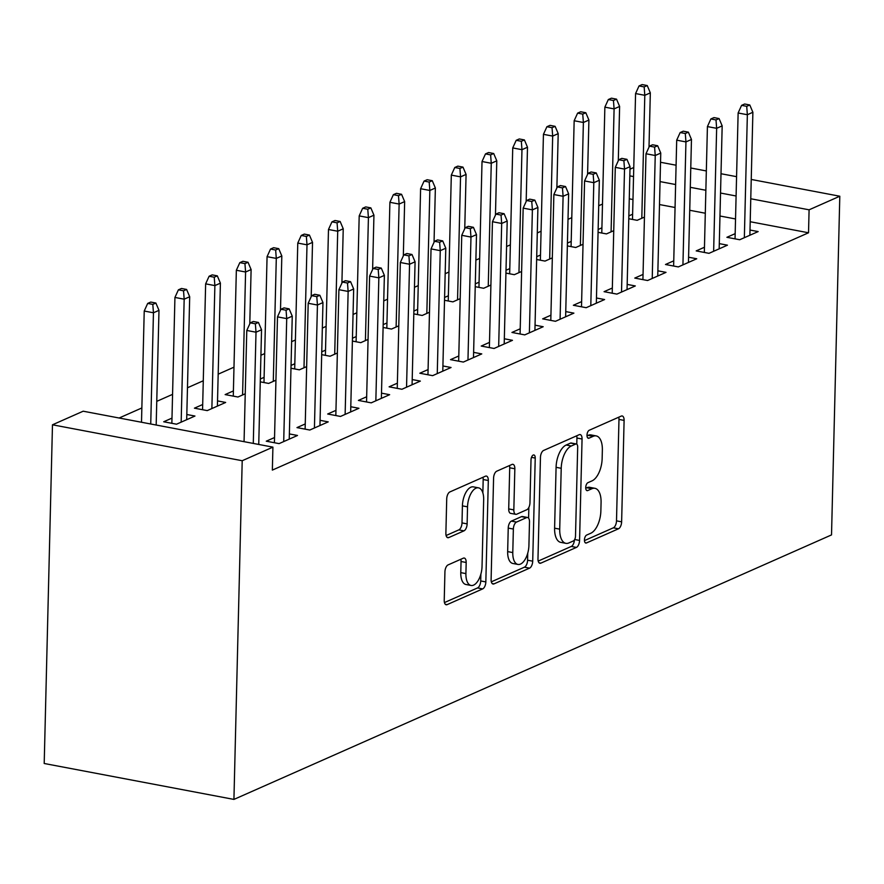 <?xml version="1.0" encoding="UTF-8"?>
<svg xmlns="http://www.w3.org/2000/svg" width="884" height="884" viewBox="0 0 884 884"><rect width="100%" height="100%" fill="white"/><g stroke="black" fill="none" stroke-linecap="round" stroke-linejoin="round"><path stroke-width="1.33" d="M584.434 539.958A4.111 2 100.7 0 0 585.783 543.052A4.111 2 100.7 0 0 586.446 542.964L618.48 528.787A5.868 2.862 100.7 0 0 621.629 521.825L624.104 420.397A5.868 2.862 100.7 0 0 622.181 415.966A5.868 2.862 100.7 0 0 621.231 416.099L589.197 430.276A4.111 2 100.7 0 0 586.998 435.149A4.111 2 100.7 0 0 588.346 438.254A4.111 2 100.7 0 0 589.009 438.166L593.153 436.331A18.774 9.16 100.7 0 1 596.203 435.911A18.774 9.16 100.7 0 1 602.358 450.089L602.148 458.542A18.774 9.16 100.7 0 1 592.07 480.841L587.926 482.675A4.111 2 100.7 0 0 585.716 487.548A4.111 2 100.7 0 0 587.064 490.653A4.111 2 100.7 0 0 587.727 490.565L591.871 488.73A18.774 9.16 100.7 0 1 594.921 488.311A18.774 9.16 100.7 0 1 601.076 502.488L600.866 510.941A18.774 9.16 100.7 0 1 590.788 533.24L586.644 535.074A4.111 2 100.7 0 0 584.434 539.958M448.077 564.909A5.868 2.862 100.7 0 0 444.928 571.882L444.232 600.335A5.868 2.862 100.7 0 0 446.155 604.766A5.868 2.862 100.7 0 0 447.116 604.634L482.675 588.899A5.868 2.862 100.7 0 0 485.835 581.926L488.311 480.498A5.868 2.862 100.7 0 0 486.388 476.067A5.868 2.862 100.7 0 0 485.438 476.2L449.868 491.946A5.868 2.862 100.7 0 0 446.718 498.919L445.879 533.284A5.868 2.862 100.7 0 0 447.801 537.715A5.868 2.862 100.7 0 0 448.752 537.582L463.967 530.853A5.868 2.862 100.7 0 0 467.128 523.88L467.537 506.83A15.702 7.658 100.7 0 1 478.52 487.846A15.702 7.658 100.7 0 1 483.67 499.692L482.034 566.467A15.702 7.658 100.7 0 1 471.05 585.462A15.702 7.658 100.7 0 1 465.912 573.606L466.177 562.478A5.868 2.862 100.7 0 0 464.255 558.047A5.868 2.862 100.7 0 0 463.304 558.18L448.077 564.909M272.913 447.138L242.205 460.73L52.476 424.795L83.184 411.204L272.913 447.138L272.349 470.1L808.529 232.779L809.092 209.817L750.77 198.767M242.205 460.73L233.928 799.412L831.524 534.908L839.8 196.226L809.092 209.817M537.98 558.843A5.868 2.862 100.7 0 0 539.903 563.274A5.868 2.862 100.7 0 0 540.853 563.141L576.423 547.406A5.868 2.862 100.7 0 0 579.572 540.433L582.059 439.005A5.868 2.862 100.7 0 0 580.136 434.574A5.868 2.862 100.7 0 0 579.175 434.707L543.616 450.453A5.868 2.862 100.7 0 0 540.456 457.426L537.98 558.843M529.549 568.147L493.979 583.893A5.868 2.862 100.7 0 1 493.029 584.026A5.868 2.862 100.7 0 1 491.106 579.595L493.581 478.167A5.868 2.862 100.7 0 1 496.742 471.194L511.958 464.465A5.868 2.862 100.7 0 1 512.919 464.332A5.868 2.862 100.7 0 1 514.842 468.763L513.836 509.891A5.868 2.862 100.7 0 0 515.759 514.322A5.868 2.862 100.7 0 0 516.709 514.201L526.809 509.725A5.868 2.862 100.7 0 0 529.958 502.753L531.008 459.934A4.111 2 100.7 0 1 533.881 454.962A4.111 2 100.7 0 1 535.229 458.067L532.709 561.174A5.868 2.862 100.7 0 1 529.549 568.147L524.422 567.174L491.327 581.827M52.476 424.795L44.2 763.489L233.928 799.412M274.537 437.536L266.272 441.193L279.09 443.624L297.51 435.469L289.366 433.922M171.982 418.11L163.717 421.767L176.535 424.198L194.955 416.044L186.811 414.508M335.953 410.353L327.688 414.01L340.506 416.441L358.926 408.286L350.782 406.739M233.409 390.927L225.133 394.584L237.951 397.015L245.233 393.789M397.38 383.159L389.104 386.827L401.922 389.258L420.353 381.092L412.209 379.556M294.825 363.744L291.046 365.412M306.649 366.606L299.367 369.832L290.969 368.241M458.796 355.976L450.52 359.644L463.338 362.064L481.769 353.909L473.625 352.373M356.241 336.561L352.462 338.229M368.064 339.423L360.794 342.649L352.396 341.058M520.212 328.793L511.947 332.45L524.764 334.881L543.185 326.726L535.041 325.19M417.657 309.378L413.878 311.046M429.491 312.24L422.209 315.466L413.811 313.875M581.628 301.61L573.362 305.267L586.18 307.698L604.601 299.543L596.457 297.996M479.073 282.184L475.294 283.863M490.907 285.057L483.625 288.272L475.227 286.681M643.044 274.427L634.778 278.084L647.596 280.515L666.017 272.36L657.873 270.813M540.5 255.001L536.721 256.68M552.323 257.874L545.041 261.089L536.643 259.498M704.471 247.244L696.194 250.901L709.012 253.332L727.444 245.177L719.3 243.63M601.916 227.818L598.136 229.486M613.739 230.68L606.457 233.906L598.059 232.315M808.529 232.779L750.207 221.729M735.532 218.956L719.974 216.005M705.299 213.232L689.73 210.282M675.067 207.497L659.497 204.558M632.977 199.53L629.264 198.823M602.49 204.071L598.711 205.74M571.782 217.663L568.003 219.331M541.074 231.254L537.295 232.923M510.366 244.846L506.587 246.514M479.658 258.437L475.879 260.106M448.95 272.029L445.171 273.697M418.243 285.62L414.463 287.289M387.535 299.212L383.755 300.892M356.827 312.803L353.036 314.483M326.108 326.395L322.328 328.074M295.4 339.986L291.621 341.666M264.692 353.578L260.913 355.257M233.984 367.18L218.182 374.175M203.276 380.772L187.463 387.767M172.568 394.363L156.755 401.358M141.86 407.955L119.13 418.01M632.624 214.226L628.844 215.895M644.447 217.088L637.165 220.315L628.778 218.724M735.179 233.652L726.902 237.31L739.72 239.741L758.152 231.586L750.008 230.039M571.208 241.409L567.429 243.089M583.031 244.282L575.749 247.498L567.351 245.907M673.763 260.835L665.486 264.493L678.304 266.924L696.736 258.769L688.592 257.222M509.792 268.592L506.002 270.272M521.615 271.465L514.333 274.681L505.935 273.09M612.336 288.018L604.07 291.676L616.888 294.107L635.309 285.952L627.165 284.405M448.365 295.775L444.586 297.455M460.199 298.648L452.917 301.864L444.519 300.284M550.92 315.201L542.654 318.859L555.472 321.29L573.893 313.135L565.749 311.588M386.949 322.969L383.17 324.638M398.772 325.831L391.502 329.058L383.103 327.467M489.504 342.384L481.228 346.053L494.057 348.473L512.477 340.318L504.333 338.782M325.533 350.152L321.754 351.821M337.356 353.014L330.075 356.241L321.688 354.65M428.088 369.567L419.812 373.236L432.63 375.656L451.061 367.501L442.917 365.965M264.117 377.335L260.338 379.004M275.941 380.197L268.659 383.424L260.261 381.833M366.672 396.761L358.396 400.419L371.214 402.85L389.645 394.695L381.501 393.148M202.69 404.518L194.425 408.176L207.243 410.607L225.663 402.452L217.519 400.905M305.245 423.944L296.98 427.602L309.798 430.033L328.218 421.878L320.074 420.331M629.983 169.187L633.762 167.507M736.096 195.994L720.537 193.043M705.863 190.27L690.293 187.32M675.619 184.535L660.061 181.596M633.541 176.568L629.817 175.861M839.8 196.226L751.245 179.452M736.571 176.667L721.001 173.728M706.327 170.943L690.769 167.993M676.094 165.22L660.525 162.269M594.921 488.311L589.794 487.338A18.774 9.16 100.7 0 0 586.744 487.758L591.871 488.73M585.727 488.211L586.744 487.758M596.203 435.911L591.076 434.939A18.774 9.16 100.7 0 0 588.026 435.359L593.153 436.331M587.009 435.801L588.026 435.359M584.446 540.61L613.341 527.814A5.868 2.862 100.7 0 0 616.502 520.853L618.977 419.425A5.868 2.862 100.7 0 0 618.756 417.193M576.777 444.177L576.932 438.044A5.868 2.862 100.7 0 0 576.711 435.801M538.201 561.086L571.296 546.434A5.868 2.862 100.7 0 0 574.434 539.892M573.307 540.986A4.111 2 100.7 0 0 575.506 536.102L577.683 447.072A4.111 2 100.7 0 0 576.335 443.978A4.111 2 100.7 0 0 575.672 444.066L571.296 446A18.774 9.16 100.7 0 0 561.218 468.299L559.727 529.151A18.774 9.16 100.7 0 0 565.882 543.34A18.774 9.16 100.7 0 0 568.931 542.92L573.307 540.986M576.335 443.978L571.208 443.006A4.111 2 100.7 0 0 570.545 443.094L575.672 444.066M565.882 543.34L560.754 542.367A18.774 9.16 100.7 0 1 554.599 528.179L556.08 467.327A18.774 9.16 100.7 0 1 566.169 445.028L570.545 443.094M515.759 514.322L510.632 513.361A5.868 2.862 100.7 0 1 508.709 508.919L509.714 467.791A5.868 2.862 100.7 0 0 509.493 465.559M528.864 507.361L528.599 518.179M527.748 553.108L527.582 560.213L532.709 561.174M512.786 552.577A15.702 7.658 100.7 0 0 517.936 564.434A15.702 7.658 100.7 0 0 528.919 545.439L529.494 521.914A5.868 2.862 100.7 0 0 527.571 517.483A5.868 2.862 100.7 0 0 526.61 517.615L516.51 522.079A5.868 2.862 100.7 0 0 513.361 529.052L512.786 552.577L507.659 551.605A15.702 7.658 100.7 0 0 512.808 563.462L517.936 564.434M527.571 517.483L522.444 516.51A5.868 2.862 100.7 0 0 521.483 516.643L526.61 517.615M507.659 551.605L508.234 528.079A5.868 2.862 100.7 0 1 511.383 521.118L521.483 516.643M524.422 567.174A5.868 2.862 100.7 0 0 527.582 560.213M471.05 585.462L465.923 584.49A15.702 7.658 100.7 0 1 460.785 572.633L461.05 561.506A5.868 2.862 100.7 0 0 460.829 559.274M478.52 487.846L473.393 486.874A15.702 7.658 100.7 0 0 462.409 505.869L467.537 506.83M446.088 535.527L458.84 529.881A5.868 2.862 100.7 0 0 462.001 522.908L462.409 505.869M482.852 492.907L483.183 479.537A5.868 2.862 100.7 0 0 482.962 477.294M444.453 602.579L477.548 587.926A5.868 2.862 100.7 0 0 480.708 580.954L480.874 574.136M647.232 85.549L642.104 84.588L639.033 85.947L644.16 86.908L647.232 85.549L650.326 92.864L644.801 95.306L635.574 93.56L632.491 219.431M644.16 86.908L644.801 95.306L641.795 218.271M650.326 92.864L649 147.153M635.574 93.56L639.033 85.947M746.715 106.334L749.787 104.975L744.659 104.003L741.588 105.362L746.715 106.334L747.356 114.732L752.881 112.279L749.875 235.243M744.35 237.685L747.356 114.732L738.129 112.986L735.046 238.857M741.588 105.362L738.129 112.986M752.881 112.279L749.787 104.975M616.524 99.152L611.396 98.179L608.325 99.538L613.452 100.511L616.524 99.152L619.618 106.456L614.093 108.898L604.866 107.152L601.783 233.022M613.452 100.511L614.093 108.898L611.087 231.862M619.618 106.456L618.292 160.744M604.866 107.152L608.325 99.538M585.816 112.743L580.689 111.771L577.617 113.13L582.744 114.102L585.816 112.743L588.91 120.047L583.385 122.489L574.158 120.743L571.075 246.614M582.744 114.102L583.385 122.489L580.379 245.454M588.91 120.047L587.584 174.336M574.158 120.743L577.617 113.13M716.007 119.926L719.079 118.566L713.952 117.594L710.88 118.953L716.007 119.926L716.648 128.324L722.173 125.871L719.167 248.835M713.642 251.277L716.648 128.324L707.421 126.578L704.338 252.448M710.88 118.953L707.421 126.578M722.173 125.871L719.079 118.566M685.299 133.517L688.371 132.158L683.244 131.186L680.172 132.545L685.299 133.517L685.94 141.915L691.465 139.473L688.459 262.426M682.934 264.868L685.94 141.915L676.702 140.169L673.63 266.04M680.172 132.545L676.702 140.169M691.465 139.473L688.371 132.158M555.108 126.335L549.981 125.362L546.909 126.721L552.036 127.694L555.108 126.335L558.202 133.639L552.677 136.081L543.439 134.335L540.367 260.205M552.036 127.694L552.677 136.081L549.671 259.045M558.202 133.639L556.876 187.927M543.439 134.335L546.909 126.721M524.4 139.926L519.273 138.954L516.201 140.313L521.328 141.285L524.4 139.926L527.494 147.23L521.969 149.683L512.731 147.926L509.659 273.797M521.328 141.285L521.969 149.683L518.963 272.637M527.494 147.23L526.168 201.519M512.731 147.926L516.201 140.313M654.591 147.109L657.663 145.75L652.536 144.777L649.464 146.136L654.591 147.109L655.232 155.507L660.757 153.065L657.751 276.018M652.226 278.471L655.232 155.507L645.994 153.761L642.922 279.631M649.464 146.136L645.994 153.761M660.757 153.065L657.663 145.75M623.883 160.7L626.944 159.341L621.817 158.38L618.756 159.739L623.883 160.7L624.524 169.098L630.049 166.656L627.043 289.609M621.518 292.063L624.524 169.098L615.286 167.352L612.214 293.223M618.756 159.739L615.286 167.352M630.049 166.656L626.944 159.341M493.692 153.518L488.554 152.545L485.493 153.904L490.62 154.877L493.692 153.518L496.786 160.822L491.261 163.275L482.023 161.518L478.951 287.388M490.62 154.877L491.261 163.275L488.255 286.228M496.786 160.822L495.46 215.11M482.023 161.518L485.493 153.904M593.164 174.303L596.236 172.944L591.109 171.971L588.037 173.33L593.164 174.303L593.805 182.69L599.341 180.248L596.335 303.201M590.799 305.654L593.805 182.69L584.578 180.944L581.506 306.814M588.037 173.33L584.578 180.944M599.341 180.248L596.236 172.944M462.973 167.109L457.846 166.137L454.774 167.496L459.912 168.468L462.973 167.109L466.078 174.413L460.542 176.866L451.315 175.109L448.243 300.98M459.912 168.468L460.542 176.866L457.547 299.82M466.078 174.413L464.752 228.702M451.315 175.109L454.774 167.496M562.456 187.894L565.528 186.535L560.401 185.563L557.329 186.922L562.456 187.894L563.097 196.281L568.633 193.839L565.627 316.792M560.091 319.246L563.097 196.281L553.87 194.535L550.798 320.406M557.329 186.922L553.87 194.535M568.633 193.839L565.528 186.535M432.265 180.701L427.138 179.728L424.066 181.087L429.193 182.06L432.265 180.701L435.37 188.005L429.834 190.458L420.607 188.712L417.535 314.571M429.193 182.06L429.834 190.458L426.828 313.411M435.37 188.005L434.044 242.293M420.607 188.712L424.066 181.087M531.748 201.486L534.82 200.127L529.693 199.154L526.621 200.513L531.748 201.486L532.389 209.873L537.914 207.431L534.919 330.384M529.383 332.837L532.389 209.873L523.162 208.127L520.09 333.997M526.621 200.513L523.162 208.127M537.914 207.431L534.82 200.127M401.557 194.292L396.43 193.32L393.358 194.679L398.485 195.651L401.557 194.292L404.651 201.596L399.126 204.049L389.899 202.303L386.827 328.174M398.485 195.651L399.126 204.049L396.12 327.003M404.651 201.596L403.325 255.885M389.899 202.303L393.358 194.679M501.04 215.077L504.112 213.718L498.985 212.746L495.913 214.105L501.04 215.077L501.681 223.464L507.206 221.022L504.2 343.987M498.675 346.429L501.681 223.464L492.454 221.718L489.371 347.589M495.913 214.105L492.454 221.718M507.206 221.022L504.112 213.718M370.849 207.884L365.722 206.911L362.65 208.27L367.777 209.243L370.849 207.884L373.943 215.188L368.418 217.641L359.191 215.895L356.108 341.765M367.777 209.243L368.418 217.641L365.412 340.594M373.943 215.188L372.617 269.476M359.191 215.895L362.65 208.27M470.332 228.669L473.404 227.31L468.277 226.337L465.205 227.696L470.332 228.669L470.973 237.067L476.498 234.614L473.493 357.578M467.967 360.02L470.973 237.067L461.746 235.31L458.663 361.18M465.205 227.696L461.746 235.31M476.498 234.614L473.404 227.31M340.141 221.475L335.014 220.503L331.942 221.862L337.069 222.834L340.141 221.475L343.235 228.79L337.71 231.232L328.483 229.486L325.4 355.357M337.069 222.834L337.71 231.232L334.704 354.186M343.235 228.79L341.909 283.068M328.483 229.486L331.942 221.862M439.624 242.26L442.696 240.901L437.569 239.929L434.497 241.288L439.624 242.26L440.265 250.658L445.79 248.205L442.785 371.169M437.26 373.612L440.265 250.658L431.038 248.901L427.955 374.772M434.497 241.288L431.038 248.901M445.79 248.205L442.696 240.901M309.433 235.067L304.306 234.094L301.234 235.453L306.361 236.426L309.433 235.067L312.527 242.382L307.002 244.824L297.775 243.078L294.692 368.948M306.361 236.426L307.002 244.824L303.997 367.788M312.527 242.382L311.201 296.659M297.775 243.078L301.234 235.453M408.916 255.852L411.988 254.493L406.861 253.52L403.789 254.879L408.916 255.852L409.557 264.25L415.082 261.797L412.077 384.761M406.552 387.203L409.557 264.25L400.33 262.504L397.248 388.363M403.789 254.879L400.33 262.504M415.082 261.797L411.988 254.493M278.725 248.658L273.598 247.697L270.526 249.056L275.653 250.017L278.725 248.658L281.819 255.973L276.294 258.415L267.067 256.669L263.985 382.54M275.653 250.017L276.294 258.415L273.289 381.38M281.819 255.973L280.493 310.262M267.067 256.669L270.526 249.056M378.208 269.443L381.28 268.084L376.153 267.112L373.081 268.471L378.208 269.443L378.849 277.841L384.374 275.388L381.369 398.353M375.844 400.795L378.849 277.841L369.611 276.095L366.54 401.955M373.081 268.471L369.611 276.095M384.374 275.388L381.28 268.084M248.017 262.261L242.89 261.288L239.818 262.647L244.945 263.62L248.017 262.261L251.111 269.565L245.586 272.007L236.348 270.261L233.277 396.131M244.945 263.62L245.586 272.007L242.581 394.971M251.111 269.565L249.785 323.853M236.348 270.261L239.818 262.647M347.5 283.035L350.572 281.676L345.445 280.703L342.373 282.062L347.5 283.035L348.141 291.433L353.666 288.98L350.661 411.944M345.136 414.386L348.141 291.433L338.904 289.687L335.832 415.557M342.373 282.062L338.904 289.687M353.666 288.98L350.572 281.676M217.309 275.852L212.182 274.88L209.11 276.239L214.237 277.211L217.309 275.852L220.403 283.156L214.878 285.598L205.641 283.852L202.569 409.723M214.237 277.211L214.878 285.598L211.873 408.563M220.403 283.156L217.398 406.11M205.641 283.852L209.11 276.239M316.792 296.626L319.853 295.267L314.726 294.295L311.665 295.654L316.792 296.626L317.433 305.024L322.958 302.582L319.953 425.536M314.428 427.978L317.433 305.024L308.196 303.278L305.124 429.149M311.665 295.654L308.196 303.278M322.958 302.582L319.853 295.267M186.601 289.444L181.463 288.471L178.402 289.83L183.529 290.803L186.601 289.444L189.695 296.748L184.17 299.19L174.933 297.444L171.861 423.314M183.529 290.803L184.17 299.19L181.165 422.154M189.695 296.748L186.69 419.701M174.933 297.444L178.402 289.83M286.073 310.218L289.145 308.859L284.018 307.886L280.946 309.245L286.073 310.218L286.714 318.616L292.25 316.174L289.245 439.127M283.709 441.58L286.714 318.616L277.488 316.87L274.416 442.74M280.946 309.245L277.488 316.87M292.25 316.174L289.145 308.859M155.882 303.035L150.755 302.063L147.683 303.422L152.81 304.394L155.882 303.035L158.987 310.339L153.451 312.781L144.225 311.035L141.506 422.254M152.81 304.394L153.451 312.781L150.733 424M158.987 310.339L156.181 425.027M144.225 311.035L147.683 303.422M255.365 323.809L258.437 322.45L253.31 321.489L250.238 322.848L255.365 323.809L256.006 332.207L261.542 329.765L258.736 444.453M253.288 443.425L256.006 332.207L246.78 330.461L244.061 441.68M250.238 322.848L246.78 330.461M261.542 329.765L258.437 322.45M585.186 542.732L586.446 542.964M587.75 437.923L589.009 438.166M586.468 490.322L587.727 490.565M618.977 419.425L624.104 420.397M616.502 520.853L621.629 521.825M613.341 527.814L618.48 528.787M576.932 438.044L582.059 439.005M574.655 539.505L579.572 540.433M571.296 546.434L576.423 547.406M539.063 562.81L540.853 563.141M566.169 445.028L571.296 446M556.08 467.327L561.218 468.299M554.599 528.179L559.727 529.151M492.189 583.551L493.979 583.893M509.714 467.791L514.842 468.763M508.709 508.919L513.836 509.891M531.494 457.359L535.229 458.067M511.383 521.118L516.51 522.079M508.234 528.079L513.361 529.052M461.05 561.506L466.177 562.478M460.785 572.633L465.912 573.606M462.001 522.908L467.128 523.88M458.84 529.881L463.967 530.853M446.95 537.251L448.752 537.582M483.183 479.537L488.311 480.498M480.708 580.954L485.835 581.926M477.548 587.926L482.675 588.899M445.315 604.302L447.116 604.634"/></g></svg>
